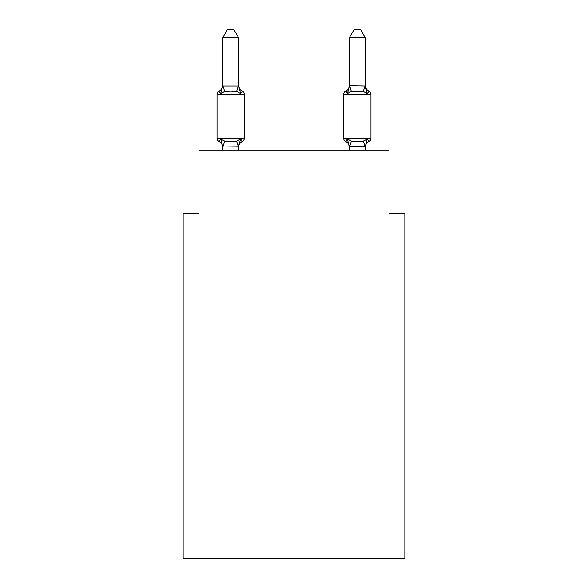 <?xml version="1.0" encoding="UTF-8"?>
<svg xmlns="http://www.w3.org/2000/svg" width="588" height="588" viewBox="0 0 588 588"><rect width="100%" height="100%" fill="white"/><g stroke="black" fill="none" stroke-linecap="round" stroke-linejoin="round"><path stroke-width="0.88" d="M404.845 558.6L404.845 213.4L389.006 213.4L389.006 150.065L198.994 150.065L198.994 213.4L183.155 213.4L183.155 558.6L404.845 558.6M369.176 141.348A3.168 3.168 0 0 0 370.954 138.503A3.168 3.168 0 0 1 369.176 141.348L368.272 140.914L369.176 141.348A3.168 3.168 0 0 0 370.954 138.503A3.168 3.168 0 0 1 369.176 141.348A3.168 3.168 0 0 0 370.954 138.503A3.168 3.168 0 0 1 369.176 141.348L368.272 140.914L369.176 141.348A3.168 3.168 0 0 0 370.954 138.503A3.168 3.168 0 0 1 369.176 141.348A3.168 3.168 0 0 0 370.954 138.503A3.168 3.168 0 0 1 369.176 141.348L368.272 140.914L369.176 141.348A3.168 3.168 0 0 0 370.954 138.503A3.168 3.168 0 0 1 369.176 141.348A3.168 3.168 0 0 0 370.954 138.503A3.168 3.168 0 0 1 369.176 141.348L368.272 140.914L369.176 141.348A3.168 3.168 0 0 0 370.954 138.503A3.168 3.168 0 0 1 369.176 141.348A3.168 3.168 0 0 0 370.954 138.503A3.168 3.168 0 0 1 369.176 141.348L368.272 140.914L369.176 141.348A3.168 3.168 0 0 0 370.954 138.503A3.168 3.168 0 0 1 369.176 141.348A3.168 3.168 0 0 0 370.954 138.503A3.168 3.168 0 0 1 369.176 141.348L368.272 140.914L369.176 141.348A3.168 3.168 0 0 0 370.954 138.503A3.168 3.168 0 0 1 369.176 141.348A3.168 3.168 0 0 0 370.954 138.503A3.168 3.168 0 0 1 369.176 141.348L368.272 140.914L369.176 141.348A3.168 3.168 0 0 0 370.954 138.503A3.168 3.168 0 0 1 369.176 141.348A3.168 3.168 0 0 0 370.954 138.503A3.168 3.168 0 0 1 369.176 141.348L368.272 140.914L369.176 141.348A3.168 3.168 0 0 0 370.954 138.503A3.168 3.168 0 0 1 369.176 141.348A3.168 3.168 0 0 0 370.954 138.503A3.168 3.168 0 0 1 369.176 141.348L368.272 140.914L369.176 141.348A3.168 3.168 0 0 0 370.954 138.503A3.168 3.168 0 0 1 369.176 141.348A3.168 3.168 0 0 0 370.954 138.503A3.168 3.168 0 0 1 369.176 141.348L368.272 140.914L369.176 141.348A3.168 3.168 0 0 0 370.954 138.503A3.168 3.168 0 0 1 369.176 141.348A3.168 3.168 0 0 0 370.954 138.503A3.168 3.168 0 0 1 369.176 141.348L368.272 140.914L369.176 141.348A3.168 3.168 0 0 0 370.954 138.503A3.168 3.168 0 0 1 369.176 141.348A3.168 3.168 0 0 0 370.954 138.503A3.168 3.168 0 0 1 369.176 141.348L368.272 140.914L369.176 141.348A3.168 3.168 0 0 0 370.954 138.503A3.168 3.168 0 0 1 369.176 141.348A3.168 3.168 0 0 0 370.954 138.503A3.168 3.168 0 0 1 369.176 141.348L368.272 140.914L369.176 141.348A3.168 3.168 0 0 0 370.954 138.503A3.168 3.168 0 0 1 369.176 141.348A3.168 3.168 0 0 0 370.954 138.503A3.168 3.168 0 0 1 369.176 141.348L368.272 140.914L369.176 141.348A3.168 3.168 0 0 0 370.954 138.503A3.168 3.168 0 0 1 369.176 141.348A3.168 3.168 0 0 0 370.954 138.503A3.168 3.168 0 0 1 369.176 141.348L368.272 140.914L369.176 141.348A3.168 3.168 0 0 0 370.954 138.503A3.168 3.168 0 0 1 369.176 141.348A3.168 3.168 0 0 0 370.954 138.503A3.168 3.168 0 0 1 369.176 141.348L368.272 140.914L369.176 141.348A3.168 3.168 0 0 0 370.954 138.503A3.168 3.168 0 0 1 369.176 141.348A3.168 3.168 0 0 0 370.954 138.503A3.168 3.168 0 0 1 369.176 141.348L367.235 139.121L369.176 141.348A6.968 6.968 0 0 0 365.258 147.617L365.258 146.677L349.419 146.677L349.419 147.617L347.442 139.121L345.501 141.348A6.968 6.968 0 0 1 349.419 147.617A6.968 6.968 0 0 0 345.501 141.348L347.442 139.121L345.501 141.348A6.968 6.968 0 0 1 349.419 147.617A6.968 6.968 0 0 0 345.501 141.348A6.968 6.968 0 0 1 349.419 147.617A6.968 6.968 0 0 0 345.501 141.348L347.442 139.121L345.501 141.348A6.968 6.968 0 0 1 349.419 147.617A6.968 6.968 0 0 0 345.501 141.348A6.968 6.968 0 0 1 349.419 147.617A6.968 6.968 0 0 0 345.501 141.348A6.968 6.968 0 0 1 349.419 147.617A6.968 6.968 0 0 0 345.501 141.348L347.442 139.121L345.501 141.348A6.968 6.968 0 0 1 349.419 147.617A6.968 6.968 0 0 0 345.501 141.348A6.968 6.968 0 0 1 349.419 147.617A6.968 6.968 0 0 0 345.501 141.348A6.968 6.968 0 0 1 349.419 147.617A6.968 6.968 0 0 0 345.501 141.348L347.442 139.121L345.501 141.348A6.968 6.968 0 0 1 349.419 147.617A6.968 6.968 0 0 0 345.501 141.348L347.442 139.121L345.501 141.348A6.968 6.968 0 0 1 349.419 147.617A6.968 6.968 0 0 0 345.501 141.348L347.442 139.121L345.501 141.348A6.968 6.968 0 0 1 349.419 147.617A6.968 6.968 0 0 0 345.501 141.348L347.442 139.121L345.501 141.348A6.968 6.968 0 0 1 349.419 147.617A6.968 6.968 0 0 0 345.501 141.348L347.442 139.121L345.501 141.348A6.968 6.968 0 0 1 349.419 147.617A6.968 6.968 0 0 0 345.501 141.348L347.442 139.121L345.501 141.348A6.968 6.968 0 0 1 349.419 147.617A6.968 6.968 0 0 0 345.501 141.348L347.442 139.121L345.501 141.348A6.968 6.968 0 0 1 349.419 147.617A6.968 6.968 0 0 0 345.501 141.348L347.442 139.121L345.501 141.348A6.968 6.968 0 0 1 349.419 147.617M348.184 91.037L347.442 93.543L345.501 91.316L347.442 93.543L348.184 91.037L347.442 93.543L348.184 91.037L347.442 93.543L348.184 91.037L347.442 93.543L348.184 91.037L347.442 93.543L348.184 91.037L347.442 93.543L348.184 91.037L347.442 93.543L348.184 91.037L347.442 93.543L348.184 91.037L347.442 93.543L348.184 91.037L347.442 93.543L348.184 91.037L347.442 93.543L348.184 91.037L347.442 93.543L348.184 91.037L347.442 93.543L348.184 91.037L347.442 93.543L348.184 91.037L347.442 93.543L348.184 91.037L347.442 93.543L348.184 91.037L347.442 93.543L351.396 91.507L363.281 91.507L367.235 93.543L369.176 91.316L367.235 93.543L365.582 88.369L367.235 93.543L369.176 91.316L367.235 93.543L365.582 88.369L367.235 93.543L369.176 91.316L367.235 93.543L365.582 88.369L367.235 93.543L369.176 91.316L367.235 93.543L365.582 88.369L367.235 93.543L369.176 91.316L367.235 93.543L365.582 88.369L367.235 93.543L369.176 91.316L367.235 93.543L365.582 88.369L367.235 93.543L369.176 91.316L367.235 93.543L365.582 88.369L367.235 93.543L369.176 91.316L367.235 93.543L365.582 88.369L367.235 93.543L369.176 91.316L367.235 93.543L365.582 88.369L367.235 93.543L369.176 91.316L367.235 93.543L365.582 88.369L367.235 93.543L369.176 91.316L367.235 93.543L365.582 88.369L367.235 93.543L369.176 91.316L367.235 93.543L365.582 88.369L367.235 93.543L369.176 91.316L367.235 93.543L365.582 88.369L367.235 93.543L369.176 91.316L367.235 93.543L365.582 88.369L367.235 93.543L369.176 91.316L367.235 93.543L365.582 88.369L367.235 93.543L369.176 91.316L367.235 93.543L369.176 91.316L367.235 93.543L365.582 88.369L367.235 93.543L369.176 91.316A3.168 3.168 0 0 1 370.954 94.161L370.954 138.503L343.723 138.503A3.168 3.168 0 0 0 345.501 141.348A3.168 3.168 0 0 1 343.723 138.503A3.168 3.168 0 0 0 345.501 141.348A3.168 3.168 0 0 1 343.723 138.503A3.168 3.168 0 0 0 345.501 141.348A3.168 3.168 0 0 1 343.723 138.503A3.168 3.168 0 0 0 345.501 141.348A3.168 3.168 0 0 1 343.723 138.503A3.168 3.168 0 0 0 345.501 141.348A3.168 3.168 0 0 1 343.723 138.503A3.168 3.168 0 0 0 345.501 141.348A3.168 3.168 0 0 1 343.723 138.503A3.168 3.168 0 0 0 345.501 141.348A3.168 3.168 0 0 1 343.723 138.503A3.168 3.168 0 0 0 345.501 141.348A3.168 3.168 0 0 1 343.723 138.503A3.168 3.168 0 0 0 345.501 141.348A3.168 3.168 0 0 1 343.723 138.503A3.168 3.168 0 0 0 345.501 141.348A3.168 3.168 0 0 1 343.723 138.503A3.168 3.168 0 0 0 345.501 141.348A3.168 3.168 0 0 1 343.723 138.503A3.168 3.168 0 0 0 345.501 141.348A3.168 3.168 0 0 1 343.723 138.503A3.168 3.168 0 0 0 345.501 141.348L347.442 139.121L345.501 141.348A3.168 3.168 0 0 1 343.723 138.503A3.168 3.168 0 0 0 345.501 141.348L347.442 139.121L345.501 141.348A3.168 3.168 0 0 1 343.723 138.503A3.168 3.168 0 0 0 345.501 141.348L347.442 139.121L345.501 141.348A3.168 3.168 0 0 1 343.723 138.503A3.168 3.168 0 0 0 345.501 141.348L347.442 139.121L345.501 141.348A3.168 3.168 0 0 1 343.723 138.503A3.168 3.168 0 0 0 345.501 141.348L347.442 139.121L351.396 141.157L363.281 141.157L367.235 139.121L365.258 146.677M365.258 85.701L365.258 37.632L349.419 37.632L349.419 85.701L365.258 85.988L365.258 85.054A6.968 6.968 0 0 0 369.176 91.316M351.396 91.507L349.551 85.664L347.442 93.543L345.501 91.316L346.406 91.75L345.501 91.316A3.168 3.168 0 0 0 343.723 94.161L343.723 138.503M349.419 85.054L349.419 85.054A6.968 6.968 0 0 1 345.501 91.316M238.581 146.802L222.874 147.007L220.765 139.121L218.824 141.348A3.168 3.168 0 0 1 217.046 138.503A3.168 3.168 0 0 0 218.824 141.348A3.168 3.168 0 0 1 217.046 138.503A3.168 3.168 0 0 0 218.824 141.348A3.168 3.168 0 0 1 217.046 138.503A3.168 3.168 0 0 0 218.824 141.348A3.168 3.168 0 0 1 217.046 138.503A3.168 3.168 0 0 0 218.824 141.348A3.168 3.168 0 0 1 217.046 138.503A3.168 3.168 0 0 0 218.824 141.348A3.168 3.168 0 0 1 217.046 138.503A3.168 3.168 0 0 0 218.824 141.348A3.168 3.168 0 0 1 217.046 138.503A3.168 3.168 0 0 0 218.824 141.348A3.168 3.168 0 0 1 217.046 138.503A3.168 3.168 0 0 0 218.824 141.348A3.168 3.168 0 0 1 217.046 138.503A3.168 3.168 0 0 0 218.824 141.348A3.168 3.168 0 0 1 217.046 138.503A3.168 3.168 0 0 0 218.824 141.348A3.168 3.168 0 0 1 217.046 138.503A3.168 3.168 0 0 0 218.824 141.348A3.168 3.168 0 0 1 217.046 138.503A3.168 3.168 0 0 0 218.824 141.348A3.168 3.168 0 0 1 217.046 138.503A3.168 3.168 0 0 0 218.824 141.348A3.168 3.168 0 0 1 217.046 138.503A3.168 3.168 0 0 0 218.824 141.348A3.168 3.168 0 0 1 217.046 138.503A3.168 3.168 0 0 0 218.824 141.348A3.168 3.168 0 0 1 217.046 138.503A3.168 3.168 0 0 0 218.824 141.348A3.168 3.168 0 0 1 217.046 138.503A3.168 3.168 0 0 0 218.824 141.348A3.168 3.168 0 0 1 217.046 138.503A3.168 3.168 0 0 0 218.824 141.348A3.168 3.168 0 0 1 217.046 138.503A3.168 3.168 0 0 0 218.824 141.348A3.168 3.168 0 0 1 217.046 138.503A3.168 3.168 0 0 0 218.824 141.348A3.168 3.168 0 0 1 217.046 138.503A3.168 3.168 0 0 0 218.824 141.348A3.168 3.168 0 0 1 217.046 138.503A3.168 3.168 0 0 0 218.824 141.348A3.168 3.168 0 0 1 217.046 138.503A3.168 3.168 0 0 0 218.824 141.348A3.168 3.168 0 0 1 217.046 138.503A3.168 3.168 0 0 0 218.824 141.348A3.168 3.168 0 0 1 217.046 138.503A3.168 3.168 0 0 0 218.824 141.348A3.168 3.168 0 0 1 217.046 138.503A3.168 3.168 0 0 0 218.824 141.348A3.168 3.168 0 0 1 217.046 138.503A3.168 3.168 0 0 0 218.824 141.348A3.168 3.168 0 0 1 217.046 138.503A3.168 3.168 0 0 0 218.824 141.348A3.168 3.168 0 0 1 217.046 138.503A3.168 3.168 0 0 0 218.824 141.348A3.168 3.168 0 0 1 217.046 138.503A3.168 3.168 0 0 0 218.824 141.348A3.168 3.168 0 0 1 217.046 138.503A3.168 3.168 0 0 0 218.824 141.348A3.168 3.168 0 0 1 217.046 138.503A3.168 3.168 0 0 0 218.824 141.348A3.168 3.168 0 0 1 217.046 138.503A3.168 3.168 0 0 0 218.824 141.348L220.765 139.121L218.824 141.348L220.765 139.121L218.824 141.348L220.765 139.121L218.824 141.348L220.765 139.121L218.824 141.348L220.765 139.121L218.824 141.348L220.765 139.121L218.824 141.348L220.765 139.121L218.824 141.348L220.765 139.121L218.824 141.348L220.765 139.121L218.824 141.348L220.765 139.121L218.824 141.348L220.765 139.121L218.824 141.348L220.765 139.121L218.824 141.348L220.765 139.121L218.824 141.348L220.765 139.121L218.824 141.348L220.765 139.121L218.824 141.348L220.765 139.121L218.824 141.348L220.765 139.121L224.719 141.157L230.658 141.473L236.604 141.157L240.558 139.121L242.499 141.348L241.594 140.914L242.499 141.348A3.168 3.168 0 0 0 244.277 138.503L244.277 94.161A3.168 3.168 0 0 0 242.499 91.316A3.168 3.168 0 0 1 244.277 94.161A3.168 3.168 0 0 0 242.499 91.316L240.558 93.543L242.499 91.316A3.168 3.168 0 0 1 244.277 94.161A3.168 3.168 0 0 0 242.499 91.316L240.558 93.543L242.499 91.316A3.168 3.168 0 0 1 244.277 94.161A3.168 3.168 0 0 0 242.499 91.316L240.558 93.543L242.499 91.316A3.168 3.168 0 0 1 244.277 94.161A3.168 3.168 0 0 0 242.499 91.316L240.558 93.543L242.499 91.316A3.168 3.168 0 0 1 244.277 94.161A3.168 3.168 0 0 0 242.499 91.316L240.558 93.543L242.499 91.316A3.168 3.168 0 0 1 244.277 94.161A3.168 3.168 0 0 0 242.499 91.316L240.558 93.543L242.499 91.316A3.168 3.168 0 0 1 244.277 94.161A3.168 3.168 0 0 0 242.499 91.316L240.558 93.543L242.499 91.316A3.168 3.168 0 0 1 244.277 94.161A3.168 3.168 0 0 0 242.499 91.316L240.558 93.543L242.499 91.316A3.168 3.168 0 0 1 244.277 94.161A3.168 3.168 0 0 0 242.499 91.316L240.558 93.543L242.499 91.316A3.168 3.168 0 0 1 244.277 94.161A3.168 3.168 0 0 0 242.499 91.316L240.558 93.543L242.499 91.316A3.168 3.168 0 0 1 244.277 94.161A3.168 3.168 0 0 0 242.499 91.316L240.558 93.543L242.499 91.316A3.168 3.168 0 0 1 244.277 94.161A3.168 3.168 0 0 0 242.499 91.316L240.558 93.543L242.499 91.316A3.168 3.168 0 0 1 244.277 94.161A3.168 3.168 0 0 0 242.499 91.316L240.558 93.543L242.499 91.316A3.168 3.168 0 0 1 244.277 94.161A3.168 3.168 0 0 0 242.499 91.316L240.558 93.543L242.499 91.316A3.168 3.168 0 0 1 244.277 94.161A3.168 3.168 0 0 0 242.499 91.316L240.558 93.543L242.499 91.316A3.168 3.168 0 0 1 244.277 94.161A3.168 3.168 0 0 0 242.499 91.316L240.558 93.543L242.499 91.316A3.168 3.168 0 0 1 244.277 94.161A3.168 3.168 0 0 0 242.499 91.316L240.558 93.543L242.499 91.316A3.168 3.168 0 0 1 244.277 94.161A3.168 3.168 0 0 0 242.499 91.316L240.558 93.543L242.499 91.316A3.168 3.168 0 0 1 244.277 94.161A3.168 3.168 0 0 0 242.499 91.316L240.558 93.543L242.499 91.316A3.168 3.168 0 0 1 244.277 94.161A3.168 3.168 0 0 0 242.499 91.316L240.558 93.543L242.499 91.316A3.168 3.168 0 0 1 244.277 94.161A3.168 3.168 0 0 0 242.499 91.316L240.558 93.543L242.499 91.316A3.168 3.168 0 0 1 244.277 94.161A3.168 3.168 0 0 0 242.499 91.316L240.558 93.543L242.499 91.316A3.168 3.168 0 0 1 244.277 94.161A3.168 3.168 0 0 0 242.499 91.316L240.558 93.543L242.499 91.316A3.168 3.168 0 0 1 244.277 94.161A3.168 3.168 0 0 0 242.499 91.316L240.558 93.543L242.499 91.316A3.168 3.168 0 0 1 244.277 94.161A3.168 3.168 0 0 0 242.499 91.316L240.558 93.543L242.499 91.316A3.168 3.168 0 0 1 244.277 94.161A3.168 3.168 0 0 0 242.499 91.316L240.558 93.543L242.499 91.316A3.168 3.168 0 0 1 244.277 94.161A3.168 3.168 0 0 0 242.499 91.316L240.558 93.543L242.499 91.316A3.168 3.168 0 0 1 244.277 94.161A3.168 3.168 0 0 0 242.499 91.316L240.558 93.543L242.499 91.316A3.168 3.168 0 0 1 244.277 94.161A3.168 3.168 0 0 0 242.499 91.316L240.558 93.543L242.499 91.316A3.168 3.168 0 0 1 244.277 94.161A3.168 3.168 0 0 0 242.499 91.316L240.558 93.543L242.499 91.316A3.168 3.168 0 0 1 244.277 94.161A3.168 3.168 0 0 0 242.499 91.316L240.558 93.543L242.499 91.316A3.168 3.168 0 0 1 244.277 94.161A3.168 3.168 0 0 0 242.499 91.316L240.558 93.543L242.499 91.316A3.168 3.168 0 0 1 244.277 94.161L217.046 94.161A3.168 3.168 0 0 1 218.824 91.316L220.765 93.543L218.824 91.316A6.968 6.968 0 0 0 222.742 85.054L222.742 85.988L222.742 85.054L222.742 85.988L222.742 85.054L222.742 85.988L222.742 85.054L222.742 85.988L222.742 85.054L222.742 85.988L222.742 85.054L222.742 85.988L222.742 85.054L222.742 85.988L222.742 85.054L222.742 85.988L222.742 85.054L222.742 85.988L222.742 85.054L222.742 85.988L222.742 85.054L222.742 85.988L222.742 85.054L222.742 85.988L222.742 85.054L222.742 85.988L222.742 85.054L222.742 85.988L222.742 85.054L222.742 85.988L222.742 85.054L222.742 85.988L222.742 85.054L222.742 85.988L238.581 85.988L238.581 85.054L240.558 93.543L242.499 91.316L240.558 93.543L236.604 91.507L230.658 91.191L224.719 91.507L220.765 93.543L222.742 85.863M222.742 147.617L222.742 147.617A6.968 6.968 0 0 0 218.824 141.348M238.581 147.617A6.968 6.968 0 0 1 242.499 141.348L240.558 139.121L242.499 141.348L240.558 139.121L242.499 141.348L240.558 139.121L242.499 141.348L240.558 139.121L242.499 141.348L240.558 139.121L242.499 141.348L240.558 139.121L242.499 141.348L240.558 139.121L242.499 141.348L240.558 139.121L242.499 141.348L240.558 139.121L242.499 141.348L240.558 139.121L242.499 141.348L240.558 139.121L242.499 141.348L240.558 139.121L242.499 141.348L240.558 139.121L242.499 141.348L240.558 139.121L242.499 141.348L240.558 139.121L242.499 141.348L240.558 139.121L242.499 141.348L240.558 139.121L238.581 146.677L239.323 142.95M238.581 85.701L238.581 37.632L222.742 37.632L222.742 85.701M349.419 146.963L349.419 150.065M217.046 94.161L217.046 138.503L244.277 138.503M238.581 150.065L238.581 146.963M222.742 150.065L222.742 146.963M238.581 85.054A6.968 6.968 0 0 0 242.499 91.316M222.742 37.632L227.497 29.4L233.826 29.4L238.581 37.632M365.258 150.065L365.258 146.963L363.281 141.157M347.442 139.121L345.501 141.348M365.258 85.988L367.235 93.543L365.582 88.369M349.419 37.632L354.174 29.4L360.503 29.4L365.258 37.632M224.719 141.157L222.874 147.007M236.604 141.157L238.449 147.007M222.874 85.664L224.719 91.507M238.449 85.664L236.604 91.507M370.954 94.161L343.723 94.161M349.551 147.007L351.396 141.157M363.281 91.507L365.126 85.664"/></g></svg>
